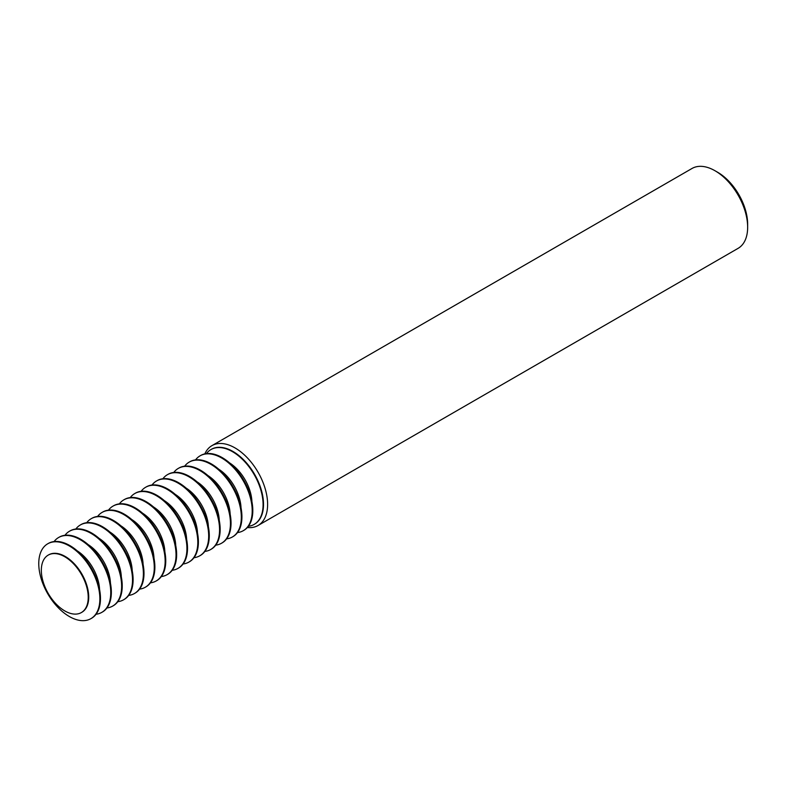 <?xml version="1.0" encoding="UTF-8"?>
<svg xmlns="http://www.w3.org/2000/svg" width="787" height="787" viewBox="0 0 787 787"><rect width="100%" height="100%" fill="white"/><g stroke="black" fill="none" stroke-linecap="round" stroke-linejoin="round"><path stroke-width="1.18" d="M254.349 524.29A43.206 24.948 -120 0 0 254.565 524.162A43.206 24.948 -120 0 0 261.195 489.544A43.206 24.948 -120 0 0 232.962 451.463A43.206 24.948 -120 0 0 211.359 449.318A43.206 24.948 -120 0 0 211.142 449.446M206.41 453.607A43.206 24.948 60 0 1 210.936 449.564A43.206 24.948 60 0 1 232.539 451.708A43.206 24.948 60 0 1 260.763 489.789A43.206 24.948 60 0 1 254.142 524.408A43.206 24.948 60 0 1 248.377 526.306M247.354 527.536A46.108 26.62 -120 0 0 258.067 525.49A46.108 26.62 -120 0 0 265.13 488.54A46.108 26.62 -120 0 0 235.008 447.911A46.108 26.62 -120 0 0 211.959 445.629A46.108 26.62 -120 0 0 204.836 453.883M258.067 525.49L738.098 248.348A46.108 26.62 -120 0 0 747.65 227.236A46.108 26.62 -120 0 0 715.049 170.769L715.049 170.769A46.108 26.62 -120 0 0 691.989 168.487L211.959 445.629M717.655 172.274L715.049 170.769L717.655 172.274A42.419 24.486 60 0 1 747.65 224.226L747.65 227.236M200.351 455.683A43.206 24.948 60 0 1 200.646 455.506A43.206 24.948 60 0 1 222.259 457.64A43.206 24.948 60 0 1 250.482 495.721A43.206 24.948 60 0 1 243.862 530.349A43.206 24.948 60 0 1 243.557 530.517M229.637 462.943A33.162 19.144 60 0 1 251.909 501.526M189.47 461.959A43.206 24.948 60 0 1 189.765 461.782A43.206 24.948 60 0 1 211.378 463.927A43.206 24.948 60 0 1 239.602 502.008A43.206 24.948 60 0 1 232.982 536.626A43.206 24.948 60 0 1 232.677 536.803M218.756 469.229A33.162 19.144 60 0 1 241.029 507.812M195.53 459.893A43.206 24.948 60 0 1 200.046 455.85A43.206 24.948 60 0 1 221.659 457.995A43.206 24.948 60 0 1 249.882 496.066A43.206 24.948 60 0 1 243.262 530.694A43.206 24.948 60 0 1 237.497 532.583M178.59 468.245A43.206 24.948 60 0 1 178.885 468.068A43.206 24.948 60 0 1 200.488 470.213A43.206 24.948 60 0 1 228.722 508.284A43.206 24.948 60 0 1 222.101 542.912A43.206 24.948 60 0 1 221.796 543.079M207.866 475.515A33.162 19.144 60 0 1 230.148 514.088M184.65 466.179A43.206 24.948 60 0 1 189.165 462.136A43.206 24.948 60 0 1 210.778 464.271A43.206 24.948 60 0 1 239.002 502.352A43.206 24.948 60 0 1 232.381 536.98A43.206 24.948 60 0 1 226.617 538.869M167.71 474.531A43.206 24.948 60 0 1 168.005 474.354A43.206 24.948 60 0 1 189.608 476.489A43.206 24.948 60 0 1 217.842 514.57A43.206 24.948 60 0 1 211.221 549.198A43.206 24.948 60 0 1 210.916 549.365M196.986 481.792A33.162 19.144 60 0 1 219.258 520.374M173.77 472.456A43.206 24.948 60 0 1 178.285 468.413A43.206 24.948 60 0 1 199.888 470.557A43.206 24.948 60 0 1 228.122 508.628A43.206 24.948 60 0 1 221.501 543.256A43.206 24.948 60 0 1 215.736 545.155M156.829 480.808A43.206 24.948 60 0 1 157.125 480.631A43.206 24.948 60 0 1 178.728 482.775A43.206 24.948 60 0 1 206.961 520.846A43.206 24.948 60 0 1 200.341 555.474A43.206 24.948 60 0 1 200.036 555.642M186.106 488.078A33.162 19.144 60 0 1 208.378 526.651M162.889 478.742A43.206 24.948 60 0 1 167.405 474.699A43.206 24.948 60 0 1 189.008 476.833A43.206 24.948 60 0 1 217.242 514.914A43.206 24.948 60 0 1 210.621 549.542A43.206 24.948 60 0 1 204.856 551.431M145.949 487.094A43.206 24.948 60 0 1 146.244 486.917A43.206 24.948 60 0 1 167.847 489.052A43.206 24.948 60 0 1 196.081 527.133A43.206 24.948 60 0 1 189.451 561.761A43.206 24.948 60 0 1 189.155 561.928M175.226 494.354A33.162 19.144 60 0 1 197.498 532.937M152.009 485.018A43.206 24.948 60 0 1 156.524 480.975A43.206 24.948 60 0 1 178.128 483.12A43.206 24.948 60 0 1 206.361 521.201A43.206 24.948 60 0 1 199.731 555.819A43.206 24.948 60 0 1 193.976 557.717M135.069 493.37A43.206 24.948 60 0 1 135.364 493.193A43.206 24.948 60 0 1 156.967 495.338A43.206 24.948 60 0 1 185.201 533.419A43.206 24.948 60 0 1 178.57 568.037A43.206 24.948 60 0 1 178.275 568.214M164.345 500.64A33.162 19.144 60 0 1 186.617 539.223M141.119 491.304A43.206 24.948 60 0 1 145.644 487.261A43.206 24.948 60 0 1 167.247 489.406A43.206 24.948 60 0 1 195.481 527.477A43.206 24.948 60 0 1 188.85 562.105A43.206 24.948 60 0 1 183.096 563.994M124.179 499.656A43.206 24.948 60 0 1 124.484 499.479A43.206 24.948 60 0 1 146.087 501.624A43.206 24.948 60 0 1 174.32 539.695A43.206 24.948 60 0 1 167.69 574.323A43.206 24.948 60 0 1 167.385 574.49M153.465 506.926A33.162 19.144 60 0 1 175.737 545.499M130.239 497.591A43.206 24.948 60 0 1 134.764 493.547A43.206 24.948 60 0 1 156.367 495.682A43.206 24.948 60 0 1 184.601 533.763A43.206 24.948 60 0 1 177.97 568.391A43.206 24.948 60 0 1 172.215 570.28M113.298 505.943A43.206 24.948 60 0 1 113.603 505.766A43.206 24.948 60 0 1 135.207 507.9A43.206 24.948 60 0 1 163.43 545.981A43.206 24.948 60 0 1 156.81 580.609A43.206 24.948 60 0 1 156.505 580.776M142.585 513.203A33.162 19.144 60 0 1 164.857 551.785M119.358 503.867A43.206 24.948 60 0 1 123.884 499.824A43.206 24.948 60 0 1 145.487 501.968A43.206 24.948 60 0 1 173.711 540.049A43.206 24.948 60 0 1 167.09 574.667A43.206 24.948 60 0 1 161.335 576.566M102.418 512.219A43.206 24.948 60 0 1 102.723 512.042A43.206 24.948 60 0 1 124.326 514.186A43.206 24.948 60 0 1 152.55 552.258A43.206 24.948 60 0 1 145.929 586.886A43.206 24.948 60 0 1 145.625 587.053M131.704 519.489A33.162 19.144 60 0 1 153.977 558.062M108.478 510.153A43.206 24.948 60 0 1 113.003 506.11A43.206 24.948 60 0 1 134.607 508.245A43.206 24.948 60 0 1 162.83 546.326A43.206 24.948 60 0 1 156.21 580.954A43.206 24.948 60 0 1 150.445 582.842M91.538 518.505A43.206 24.948 60 0 1 91.833 518.328A43.206 24.948 60 0 1 113.446 520.463A43.206 24.948 60 0 1 141.67 558.544A43.206 24.948 60 0 1 135.049 593.172A43.206 24.948 60 0 1 134.744 593.339M120.824 525.765A33.162 19.144 60 0 1 143.096 564.348M97.598 516.429A43.206 24.948 60 0 1 102.123 512.386A43.206 24.948 60 0 1 123.726 514.531A43.206 24.948 60 0 1 151.95 552.612A43.206 24.948 60 0 1 145.329 587.23A43.206 24.948 60 0 1 139.565 589.129M80.658 524.781A43.206 24.948 60 0 1 80.953 524.604A43.206 24.948 60 0 1 102.566 526.749A43.206 24.948 60 0 1 130.79 564.83A43.206 24.948 60 0 1 124.169 599.448A43.206 24.948 60 0 1 123.864 599.625M109.944 532.051A33.162 19.144 60 0 1 132.216 570.634M86.718 522.716A43.206 24.948 60 0 1 91.233 518.672A43.206 24.948 60 0 1 112.846 520.817A43.206 24.948 60 0 1 141.07 558.888A43.206 24.948 60 0 1 134.449 593.516A43.206 24.948 60 0 1 128.684 595.405M69.777 531.068A43.206 24.948 60 0 1 70.073 530.891A43.206 24.948 60 0 1 91.686 533.035A43.206 24.948 60 0 1 119.909 571.106A43.206 24.948 60 0 1 113.289 605.734A43.206 24.948 60 0 1 112.984 605.901M99.054 538.338A33.162 19.144 60 0 1 121.336 576.91M75.837 529.002A43.206 24.948 60 0 1 80.353 524.959A43.206 24.948 60 0 1 101.966 527.093A43.206 24.948 60 0 1 130.189 565.174A43.206 24.948 60 0 1 123.569 599.802A43.206 24.948 60 0 1 117.804 601.691M58.897 537.354A43.206 24.948 60 0 1 59.192 537.177A43.206 24.948 60 0 1 80.795 539.311A43.206 24.948 60 0 1 109.029 577.392A43.206 24.948 60 0 1 102.408 612.02A43.206 24.948 60 0 1 102.103 612.188M88.174 544.614A33.162 19.144 60 0 1 110.446 583.197M64.957 535.278A43.206 24.948 60 0 1 69.472 531.235A43.206 24.948 60 0 1 91.076 533.379A43.206 24.948 60 0 1 119.309 571.46A43.206 24.948 60 0 1 112.689 606.079A43.206 24.948 60 0 1 106.924 607.977M48.017 543.63A43.206 24.948 60 0 1 48.312 543.453A43.206 24.948 60 0 1 69.915 545.598A43.206 24.948 60 0 1 98.149 583.669A43.206 24.948 60 0 1 91.528 618.297A43.206 24.948 60 0 1 91.223 618.464M69.315 545.942A43.206 24.948 60 0 1 97.549 584.023A43.206 24.948 60 0 1 90.918 618.641A43.206 24.948 60 0 1 69.315 616.506A43.206 24.948 60 0 1 41.091 578.425A43.206 24.948 60 0 1 47.712 543.797A43.206 24.948 60 0 1 69.315 545.942M48.44 554.983A33.162 19.144 60 0 1 48.686 554.845A33.162 19.144 60 0 1 65.262 556.488A33.162 19.144 60 0 1 86.934 585.705A33.162 19.144 60 0 1 81.848 612.286A33.162 19.144 60 0 1 81.602 612.424M64.78 610.919A33.162 19.144 -120 0 0 81.366 612.561A33.162 19.144 -120 0 0 86.442 585.99A33.162 19.144 -120 0 0 64.78 556.763A33.162 19.144 -120 0 0 48.204 555.12A33.162 19.144 -120 0 0 43.118 581.701A33.162 19.144 -120 0 0 64.78 610.919M77.293 550.9A33.162 19.144 60 0 1 99.565 589.473M54.077 541.564A43.206 24.948 60 0 1 58.592 537.521A43.206 24.948 60 0 1 80.195 539.656A43.206 24.948 60 0 1 108.429 577.737A43.206 24.948 60 0 1 101.808 612.365A43.206 24.948 60 0 1 96.044 614.254M91.528 618.297L90.918 618.641M102.408 612.02L101.808 612.365M113.289 605.734L112.689 606.079M124.169 599.448L123.569 599.802M135.049 593.172L134.449 593.516M145.929 586.886L145.329 587.23M156.81 580.609L156.21 580.954M167.69 574.323L167.09 574.667M178.57 568.037L177.97 568.391M189.451 561.761L188.85 562.105M200.341 555.474L199.731 555.819M211.221 549.198L210.621 549.542M222.101 542.912L221.501 543.256M232.982 536.626L232.381 536.98M243.862 530.349L243.262 530.694M200.646 455.506L200.046 455.85M189.765 461.782L189.165 462.136M178.885 468.068L178.285 468.413M168.005 474.354L167.405 474.699M157.125 480.631L156.524 480.975M146.244 486.917L145.644 487.261M135.364 493.193L134.764 493.547M124.484 499.479L123.884 499.824M113.603 505.766L113.003 506.11M102.723 512.042L102.123 512.386M91.833 518.328L91.233 518.672M80.953 524.604L80.353 524.959M70.073 530.891L69.472 531.235M59.192 537.177L58.592 537.521M48.312 543.453L47.712 543.797"/></g></svg>

